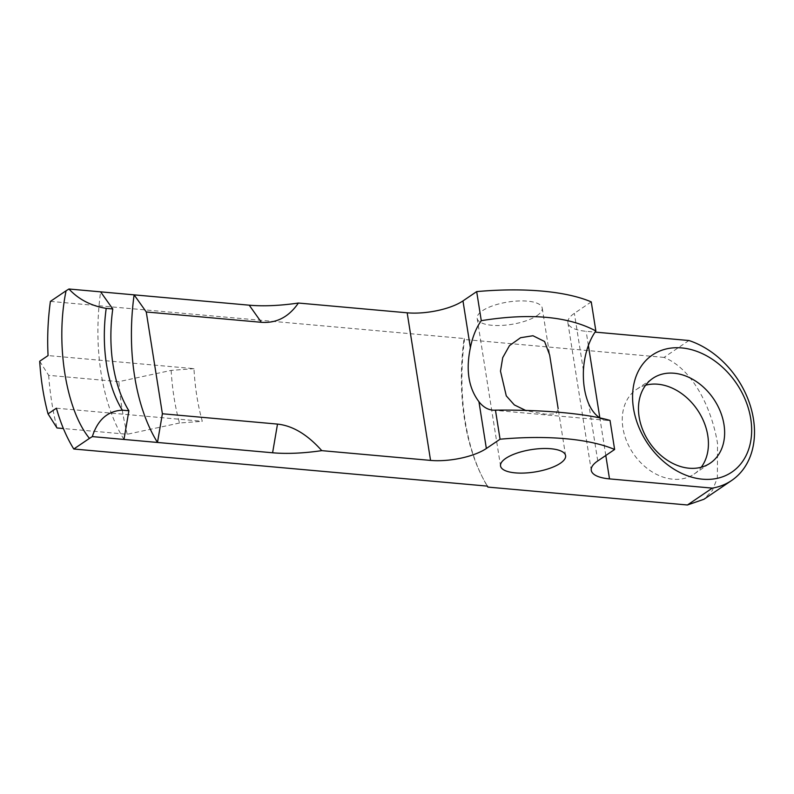 <?xml version="1.0" encoding="UTF-8"?>
<svg xmlns="http://www.w3.org/2000/svg" width="794" height="794" viewBox="0 0 794 794"><rect width="100%" height="100%" fill="white"/><g stroke="black" fill="none" stroke-linecap="round" stroke-linejoin="round"><path stroke-width="0.6" stroke-dasharray="3.97 2.98" d="M688.924 340.517L664.042 357.399C692.894 369.091 711.771 408.305 717.528 443.429L717.359 477.978L712.367 490.474L703.97 499.247M565.596 455.657L558.162 408.712L556.078 413.922L545.478 414.16L526.224 410.697M536.982 315.655A32.931 11.315 171 0 0 542.223 308.062A32.931 11.315 171 0 0 518.115 300.986A32.931 11.315 171 0 0 482.395 310.762A32.931 11.315 171 0 0 477.154 318.364A32.931 11.315 171 0 0 501.262 325.441A32.931 11.315 171 0 0 536.982 315.655M645.641 385.219A51.193 38.787 55.9 0 0 636.609 389.338A51.193 38.787 55.9 0 0 622.923 427.906A51.193 38.787 55.9 0 0 651.279 471.348A51.193 38.787 55.9 0 0 694.075 474.087A51.193 38.787 55.9 0 0 701.251 467.219M50.399 301.402L464.093 338.522A163.048 90.466 -84.9 0 0 481.71 475.814A163.048 90.466 -84.9 0 0 487.466 486.127M56.404 408.205L202.311 421.296A163.048 90.466 95.1 0 1 193.984 368.664L48.067 355.573M464.093 338.522L464.51 339.495A165.003 91.548 -84.9 0 0 482.474 477.343A165.003 91.548 -84.9 0 0 487.288 486.107M591.252 301.889L574.37 313.332A40.762 14.014 171 0 0 567.889 322.741A40.762 14.014 171 0 0 586.131 331.297L595.063 332.1M664.042 357.399L464.51 339.495M39.7 361.25L48.652 375.334L118.911 381.646L171.157 370.391L193.984 368.664M171.157 370.391A172 95.439 -84.9 0 0 179.494 423.013L202.311 421.296M179.494 423.013L127.239 434.268L63.391 428.542M48.652 375.334A210.003 116.52 -84.9 0 0 56.989 427.966M127.239 434.268A210.003 116.52 95.1 0 1 118.911 381.646M610.03 420.423A50.955 28.266 95.1 0 1 607.271 420.413A50.955 28.266 95.1 0 1 601.227 418.637M123.983 439.449A163.048 90.466 95.1 0 1 100.61 291.845M605.792 455.478L599.837 417.852M588.384 345.509L586.131 331.297M583.421 370.5L574.37 313.332M597.753 460.937L588.691 403.769M542.223 308.062L549.656 355.007M694.075 474.087L710.283 463.101M481.71 475.814L482.474 477.343M567.889 322.741L591.262 470.346M477.154 318.364L500.538 465.959M607.271 420.413L492.697 410.131M636.609 389.338L652.817 378.351"/><path stroke-width="1.19" d="M595.063 332.1L688.924 340.517A81.524 61.763 -124.1 0 1 753.456 419.063A81.524 61.763 -124.1 0 1 731.661 480.469L703.97 499.247L687.415 504.994L487.883 487.089L487.466 486.127L73.782 449.007A163.048 90.466 95.1 0 1 56.404 408.205L48.037 413.882A178.322 98.942 95.1 0 1 39.7 361.25L48.067 355.573A163.048 90.466 95.1 0 1 50.399 301.402L66.081 290.773C55.233 342.8 65.833 409.734 89.464 438.377L73.782 449.007M731.661 480.469A81.524 61.763 -124.1 0 1 712.307 488.121L687.415 504.994M526.224 410.697L514.353 404.94L506.284 395.888L500.488 371.145L502.721 357.647L509.5 345.598L520.576 337.718L532.963 335.743L544.565 341.489L549.656 355.007L558.162 408.712M560.356 463.259A32.931 11.315 171 0 0 565.596 455.657A32.931 11.315 171 0 0 541.498 448.58A32.931 11.315 171 0 0 505.778 458.366A32.931 11.315 171 0 0 500.538 465.959A32.931 11.315 171 0 0 524.636 473.035A32.931 11.315 171 0 0 560.356 463.259M633.483 408.295A70.765 53.615 55.9 0 0 702.511 479.189A70.765 53.615 55.9 0 0 750.757 418.815A70.765 53.615 55.9 0 0 681.728 347.921A70.765 53.615 55.9 0 0 633.483 408.295M639.13 416.919A51.193 38.787 55.9 0 0 667.486 460.361A51.193 38.787 55.9 0 0 710.283 463.101A51.193 38.787 55.9 0 0 723.979 424.532A51.193 38.787 55.9 0 0 695.623 381.09A51.193 38.787 55.9 0 0 652.817 378.351A51.193 38.787 55.9 0 0 639.13 416.919M701.251 467.219A51.193 38.787 55.9 0 0 707.772 435.519A51.193 38.787 55.9 0 0 645.641 385.219M487.288 486.107A165.003 91.548 -84.9 0 0 487.883 487.089M100.61 291.845L112.768 308.965L106.207 308.38C91.052 305.869 78.636 299.407 68.939 289.006L249.217 305.184C263.469 306.424 279.865 305.72 298.395 303.04L407.173 312.806A40.762 14.014 171 0 0 462.971 300.906L476.678 291.606A163.048 56.037 -9 0 1 591.252 301.889L595.857 330.959C568.127 316.26 529.935 312.826 481.283 320.677L476.678 291.606M68.939 289.006L66.081 290.773M63.391 428.542L56.989 427.966L48.037 413.882M89.464 438.377L92.322 436.601L123.983 439.449L128.886 410.756L122.336 410.17A112.093 62.2 95.1 0 1 106.207 308.38M614.625 449.483L610.03 420.423C586.101 413.515 542.649 409.625 495.456 410.141L500.061 439.211A163.048 56.037 -9 0 1 614.625 449.483L597.753 460.937A40.762 14.014 171 0 0 591.262 470.346A40.762 14.014 171 0 0 609.504 478.891L712.307 488.121M500.061 439.211L486.355 448.501A40.762 14.014 171 0 1 430.556 460.401L407.173 312.806M321.778 450.645C307.427 434.546 292.668 425.693 277.503 424.095L162.393 413.763L157.49 442.457L272.6 452.779C286.842 454.029 303.239 453.314 321.778 450.645L430.556 460.401M162.393 413.763L146.265 311.973L134.117 294.852A163.048 90.466 -84.9 0 0 157.49 442.457L123.983 439.449M595.857 330.959A50.955 28.266 95.1 0 0 583.421 370.5C582.955 383.194 584.712 394.281 588.691 403.769A50.955 28.266 95.1 0 0 601.227 418.637M462.971 300.906L470.385 347.712C465.711 370.004 468.559 387.998 478.941 401.704L486.355 448.501M146.265 311.973L261.375 322.304C276.471 323.416 288.808 316.995 298.395 303.04M92.322 436.601C97.682 419.778 107.686 410.964 122.336 410.17M495.456 410.141A50.955 28.266 95.1 0 1 492.697 410.131A50.955 28.266 95.1 0 1 478.941 401.704M470.385 347.712A50.955 28.266 95.1 0 1 481.283 320.677M112.768 308.965A112.093 62.2 -84.9 0 0 128.886 410.756M609.504 478.891L605.792 455.478M599.837 417.852L588.384 345.509M261.375 322.304L249.217 305.184M272.6 452.779L277.503 424.095"/></g></svg>

